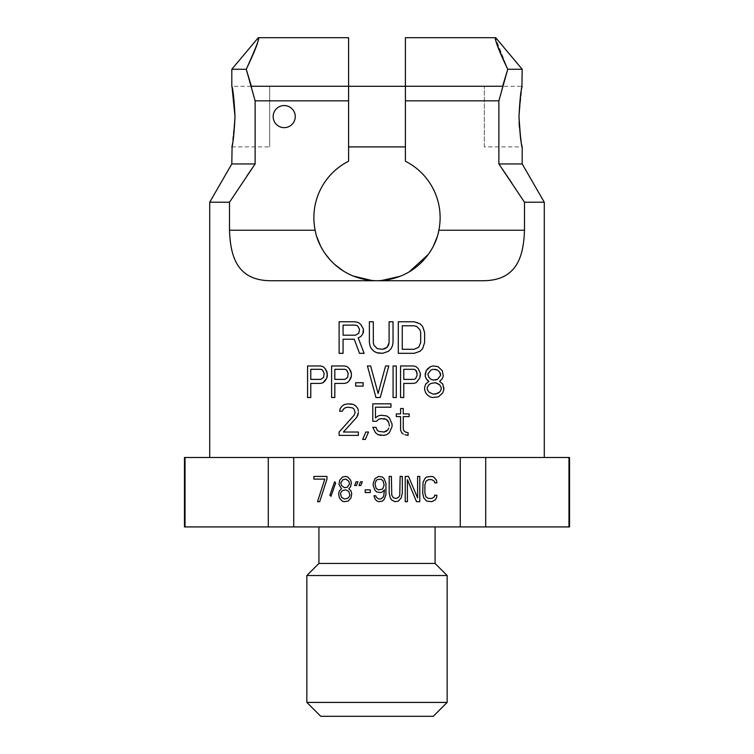 <?xml version="1.0" encoding="UTF-8"?>
<svg xmlns="http://www.w3.org/2000/svg" width="754" height="754" viewBox="0 0 754 754"><rect width="100%" height="100%" fill="white"/><g stroke="black" fill="none" stroke-linecap="round" stroke-linejoin="round"><path stroke-width="0.57" stroke-dasharray="3.77 2.83" d="M390.299 497.913L391.76 500.062L395.03 501.674L398.31 501.137L401.222 497.913L402.306 493.078L402.306 476.424L400.129 476.424L399.761 495.227L399.036 496.839L396.491 498.451L393.579 497.913L391.76 495.227L391.392 476.424L389.205 476.424L389.205 493.078L390.299 497.913M569.534 526.923L184.466 526.923M435.077 526.923L318.923 526.923L435.077 526.923M268.292 526.923L268.292 457.489L185.032 457.489L185.032 526.923M293.73 526.923L293.73 457.489L268.292 457.489M485.708 526.923L485.708 457.489L460.27 457.489L460.27 526.923M460.27 457.489L293.73 457.489M569.534 457.489L568.968 457.489L568.968 526.923M568.968 457.489L485.708 457.489M185.032 457.489L184.466 457.489M318.923 563.455L435.077 563.455M306.85 575.528L447.15 575.528M306.85 702.417L447.15 702.417M320.742 716.3L433.258 716.3M313.871 479.11L324.795 479.11L317.509 501.674L319.696 501.674L326.972 479.11L326.972 476.424L313.871 476.424L313.871 479.11M335.709 482.871L334.616 481.797L329.884 495.227L330.978 496.302L335.709 482.871M338.621 493.616L339.347 497.913L342.259 501.137L344.078 501.674L348.084 501.137L350.996 497.913L351.722 493.616L350.996 490.929L348.81 488.781L350.629 486.632L351.364 482.871L350.629 480.185L347.717 476.962L345.897 476.424L342.627 476.962L339.715 480.185L338.989 484.483L341.534 488.781L339.347 490.929L338.621 493.616M344.446 498.988L341.534 497.376L340.44 493.616L341.534 491.467L342.985 490.392L345.897 489.855L348.81 491.467L349.903 495.227L348.81 497.376L347.358 498.451L344.446 498.988M345.897 479.11L348.81 481.259L349.536 483.945L347.358 487.169L344.446 487.706L341.534 485.557L340.808 482.871L342.985 479.648L345.897 479.11M356.453 485.557L357.914 481.797L356.095 481.797L354.634 485.557L356.453 485.557M370.28 492.541L370.28 489.855L365.19 489.855L365.19 492.541L370.28 492.541M382.297 501.137L384.116 499.525L385.935 494.69L385.935 483.408L384.116 478.573L382.297 476.962L378.659 476.424L375.011 478.573L373.192 483.408L373.192 485.557L375.011 490.392L376.84 492.004L380.478 492.541L382.297 492.004L384.474 489.855L383.748 495.764L383.023 497.376L380.836 498.988L378.659 498.988L376.472 497.376L375.746 495.764L373.927 495.764L375.379 499.525L377.198 501.137L379.017 501.674L382.297 501.137M384.116 485.02L383.023 488.243L381.929 489.318L378.291 489.855L376.105 488.243L375.011 483.945L376.105 480.722L377.198 479.648L380.836 479.11L383.023 480.722L384.116 485.02M405.218 501.674L407.405 501.674L407.405 479.648L416.5 501.674L419.78 501.674L419.78 476.424L417.593 476.424L417.593 497.913L408.498 476.424L405.218 476.424L405.218 501.674M360.827 485.557L362.278 481.797L360.459 481.797L358.998 485.557L360.827 485.557M436.886 495.227L434.7 495.227L434.342 496.839L431.788 498.451L428.517 498.451L425.963 496.839L424.879 493.078L424.879 485.02L425.963 481.259L428.517 479.648L431.788 479.648L434.342 481.259L434.7 482.871L436.886 482.871L436.519 480.185L433.607 476.962L431.788 476.424L426.698 476.962L425.237 478.036L423.051 482.334L422.692 493.078L423.786 497.913L426.698 501.137L431.788 501.674L435.067 500.062L436.519 497.913L436.886 495.227M363.145 382.74L355.662 382.74L355.662 386.095L363.145 386.095M544.284 457.489L209.716 457.489L544.284 457.489M354.908 321.769L339.121 321.769L339.121 353.324L343.07 353.324L343.07 339.225L354.248 339.225L359.507 353.324L364.116 353.324M363.456 329.149L360.827 324.456M379.893 353.324L385.812 352.655L388.442 351.317L391.072 348.631L392.391 345.945M382.523 349.3L377.264 348.631L373.975 345.266L373.315 342.58L373.315 321.769L369.375 321.769L369.375 342.58L370.026 345.945L371.345 348.631L373.975 351.317L376.604 352.655M393.041 321.769L389.102 321.769L389.102 342.58M417.377 322.439L414.087 321.769L398.3 321.769L398.3 353.324L414.087 353.324L420.006 351.317L422.636 348.631L424.606 342.58L424.606 332.514L423.946 329.149L422.636 326.463L420.006 323.777L417.377 322.439M320.393 365.954L307.566 365.954L307.566 397.518L310.771 397.518L310.771 383.409L320.393 383.409M351.392 376.029L351.392 373.343M344.437 365.954L331.609 365.954L331.609 397.518L334.823 397.518L334.823 383.409L344.437 383.409M370.629 365.954L367.424 365.954L375.973 397.518L380.252 397.518L388.8 365.954L385.596 365.954M347.679 407.188L352.486 407.857L354.088 409.205L355.162 412.561L354.088 415.247L339.121 432.033L339.121 435.388L358.367 435.388L358.367 432.033L343.4 432.033M350.346 403.833L344.465 404.502L342.335 405.841L340.195 408.527L339.658 411.213L342.335 411.213M358.367 411.213L357.83 408.527L355.69 405.841M393.079 397.518L396.284 397.518L396.284 365.954L393.079 365.954L393.079 397.518M420.336 373.343L418.197 368.64L416.067 366.623L413.39 365.954L400.562 365.954L400.562 397.518L403.767 397.518L403.767 383.409L413.39 383.409L416.067 382.74L418.197 380.723L420.336 376.029M368.517 432.033L365.85 432.033L362.646 439.422L365.313 439.422M375.473 417.933L375.473 407.188L390.968 407.188L390.968 403.833L372.796 403.833L372.796 421.288L376.538 421.288M392.042 423.974L389.366 417.933L386.698 415.916L380.817 415.247M380.817 435.388L386.698 434.719L389.366 432.702L392.042 426.66M384.022 432.033L378.678 431.363L377.075 430.016L376.001 427.329L372.796 427.329L375.473 432.702L378.14 434.719M388.828 422.636L389.366 425.991M378.678 419.271L384.022 418.602M425.152 374.012L425.152 376.029M443.852 387.443L442.786 384.088L439.582 381.401L442.249 378.715L443.324 376.029L442.249 370.657L437.98 366.623L433.164 365.954M432.626 397.518L438.508 396.84L442.786 392.815L443.852 389.46M424.615 387.443L424.615 389.46M408.074 435.388L408.074 432.702L405.398 432.033L403.795 430.694L403.258 428.677L403.258 416.585L409.139 416.585L409.139 413.899L403.258 413.899L403.258 408.527L400.591 408.527L400.591 413.899L396.312 413.899L396.312 416.585L400.591 416.585L400.591 430.016M381.194 280.592L270.997 280.733C236.794 280.639 230.441 256.124 229.499 230.234L315.153 230.234A63.129 63.129 0 0 1 348.593 161.233L348.593 100.829L255.125 100.829L255.125 163.948L231.808 163.948M209.716 202.223L229.499 202.223L229.499 230.234M255.125 163.948L251.836 168.755M246.831 176.125L229.499 202.223M273.155 116.606A11.046 11.046 0 0 1 284.201 105.56A11.046 11.046 0 0 1 295.257 116.606A11.046 11.046 0 0 1 284.201 127.652A11.046 11.046 0 0 1 273.155 116.606A11.046 11.046 0 0 0 284.201 127.652A11.046 11.046 0 0 0 295.257 116.606A11.046 11.046 0 0 0 284.201 105.56A11.046 11.046 0 0 0 273.155 116.606A11.046 11.046 0 0 1 284.201 105.56A11.046 11.046 0 0 1 295.257 116.606A11.046 11.046 0 0 1 284.201 127.652A11.046 11.046 0 0 1 273.155 116.606M522.192 163.948L498.875 163.948L498.875 100.829L405.407 100.829L405.407 161.233A63.129 63.129 0 0 1 438.847 230.234L524.501 230.234C523.559 256.124 517.206 280.639 483.003 280.733L372.005 280.535M524.501 230.234L524.501 202.223L544.284 202.223M524.501 202.223L512.004 183.326M502.117 168.679L498.875 163.948M405.407 100.829L405.407 86.258L502.598 86.258L498.875 100.829M522.192 69.264L507.744 69.264L495.981 39.18M484.313 146.907L484.313 86.305L484.313 146.907L522.192 146.907L519.393 127.247M519.101 122.082L518.988 116.606L521.891 87.775M352.957 275.973L343.579 271.167M334.625 264.4L330.403 260.196M325.69 254.381L320.252 245.267M317.019 237.293L315.153 230.234M438.847 230.234L436.962 237.331M433.72 245.314L428.253 254.456M409.073 271.977L400.289 276.275M405.407 86.258L405.407 37.7M405.407 116.606L405.407 86.305L405.407 116.606M348.593 116.606L348.593 86.305L348.593 116.606M348.593 100.829L348.593 37.7M246.256 69.264C255.229 50.546 259.225 40.103 258.254 37.926C260.215 36.795 256.219 47.238 246.256 69.264L231.808 69.264M255.125 100.829L251.402 86.258L348.593 86.258M235.012 116.606L232.109 145.447M269.687 86.305L269.687 116.606L269.687 86.305L231.808 86.305L232.109 87.775M269.687 116.606L269.687 146.907L269.687 116.606M355.568 335.2L343.07 335.2L343.07 325.125L355.568 325.125L357.537 325.794L358.847 327.142L359.507 331.166L358.847 333.183L355.568 335.2M414.087 349.3L402.25 349.3L402.25 325.794L414.087 325.794M420.666 332.514L420.666 342.58M320.921 379.385L310.771 379.385L310.771 369.309L320.921 369.309L322.524 369.978L323.598 371.326L324.135 375.351L323.598 377.368L320.921 379.385M344.974 379.385L334.823 379.385L334.823 369.309L344.974 369.309L346.576 369.978L347.651 371.326L348.178 375.351L347.651 377.368L344.974 379.385M413.927 379.385L403.767 379.385L403.767 369.309L413.927 369.309M417.132 373.343L417.132 375.351M435.303 394.154L431.024 393.484L428.894 392.146L427.282 389.46L427.282 387.443L428.894 384.757L431.024 383.409L435.303 382.74M441.184 387.443L441.184 389.46M440.647 374.012L440.647 375.351M435.303 380.054L431.024 379.385L427.82 375.351L428.894 371.995L431.024 369.978L435.303 369.309M231.808 146.907L269.687 146.907M484.313 86.305L522.192 86.305"/><path stroke-width="1.13" d="M390.299 497.913L391.76 500.062L395.03 501.674L398.31 501.137L401.222 497.913L402.306 493.078L402.306 476.424L400.129 476.424L399.761 495.227L399.036 496.839L396.491 498.451L393.579 497.913L391.76 495.227L391.392 476.424L389.205 476.424L389.205 493.078L390.299 497.913M185.032 457.489L185.032 526.923L184.466 526.923L184.466 457.489L293.73 457.489L293.73 526.923L460.27 526.923L460.27 457.489L485.708 457.489L485.708 526.923L569.534 526.923L569.534 457.489L568.968 457.489L568.968 526.923M293.73 457.489L460.27 457.489M313.871 479.11L324.795 479.11L317.509 501.674L319.696 501.674L326.972 479.11L326.972 476.424L313.871 476.424L313.871 479.11M335.709 482.871L334.616 481.797L329.884 495.227L330.978 496.302L335.709 482.871M338.621 493.616L339.347 497.913L342.259 501.137L344.078 501.674L348.084 501.137L350.996 497.913L351.722 493.616L350.996 490.929L348.81 488.781L350.629 486.632L351.364 482.871L350.629 480.185L347.717 476.962L345.897 476.424L342.627 476.962L339.715 480.185L338.989 484.483L341.534 488.781L339.347 490.929L338.621 493.616M356.453 485.557L357.914 481.797L356.095 481.797L354.634 485.557L356.453 485.557M370.28 492.541L370.28 489.855L365.19 489.855L365.19 492.541L370.28 492.541M382.297 501.137L384.116 499.525L385.935 494.69L385.935 483.408L384.116 478.573L382.297 476.962L378.659 476.424L375.011 478.573L373.192 483.408L373.192 485.557L375.011 490.392L376.84 492.004L380.478 492.541L382.297 492.004L384.474 489.855L383.748 495.764L383.023 497.376L380.836 498.988L378.659 498.988L376.472 497.376L375.746 495.764L373.927 495.764L375.379 499.525L377.198 501.137L379.017 501.674L382.297 501.137M405.218 501.674L407.405 501.674L407.405 479.648L416.5 501.674L419.78 501.674L419.78 476.424L417.593 476.424L417.593 497.913L408.498 476.424L405.218 476.424L405.218 501.674M360.827 485.557L362.278 481.797L360.459 481.797L358.998 485.557L360.827 485.557M436.886 495.227L434.7 495.227L434.342 496.839L431.788 498.451L428.517 498.451L425.963 496.839L424.879 493.078L424.879 485.02L425.963 481.259L428.517 479.648L431.788 479.648L434.342 481.259L434.7 482.871L436.886 482.871L436.519 480.185L433.607 476.962L431.788 476.424L426.698 476.962L425.237 478.036L423.051 482.334L422.692 493.078L423.786 497.913L426.698 501.137L431.788 501.674L435.067 500.062L436.519 497.913L436.886 495.227M185.032 526.923L293.73 526.923M460.27 526.923L485.708 526.923M485.708 457.489L568.968 457.489M268.292 526.923L268.292 457.489M435.077 526.923L435.077 563.455L318.923 563.455L318.923 526.923M318.923 563.455L306.85 575.528L447.15 575.528L435.077 563.455M447.15 575.528L447.15 702.417L306.85 702.417L306.85 575.528M306.85 702.417L320.742 716.3L433.258 716.3L447.15 702.417M344.446 498.988L341.534 497.376L340.44 493.616L341.534 491.467L342.985 490.392L345.897 489.855L348.81 491.467L349.903 495.227L348.81 497.376L347.358 498.451L344.446 498.988M345.897 479.11L348.81 481.259L349.536 483.945L347.358 487.169L344.446 487.706L341.534 485.557L340.808 482.871L342.985 479.648L345.897 479.11M384.116 485.02L383.023 488.243L381.929 489.318L378.291 489.855L376.105 488.243L375.011 483.945L376.105 480.722L377.198 479.648L380.836 479.11L383.023 480.722L384.116 485.02M355.662 386.095L355.662 382.74L363.145 382.74L363.145 386.095L355.662 386.095M363.145 386.095L363.145 382.74M209.716 457.489L209.716 202.223L229.499 202.223L229.499 230.234C230.441 256.124 236.794 280.639 270.997 280.733L483.003 280.733C517.206 280.639 523.559 256.124 524.501 230.234L524.501 202.223L544.284 202.223L544.284 457.489M358.197 322.439L354.908 321.769L358.197 322.439L360.827 324.456L358.197 322.439M363.456 331.835L363.456 329.149L362.797 333.852L363.456 331.835M360.827 336.538L362.797 333.852L360.827 336.538L358.197 337.886L360.827 336.538M364.116 353.324L358.197 337.886L364.116 353.324L359.507 353.324L354.248 339.225L343.07 339.225L343.07 353.324L339.121 353.324L339.121 321.769L354.908 321.769M392.391 345.945L393.041 342.58L393.041 321.769L393.041 342.58L392.391 345.945L391.072 348.631L388.442 351.317L382.523 353.324L376.604 352.655L379.893 353.324M385.153 348.631L382.523 349.3L387.122 347.283L385.153 348.631M388.442 345.266L387.122 347.283L389.102 342.58L388.442 345.266M327.34 376.029L326.802 371.326L325.2 368.64L323.061 366.623L320.393 365.954L323.061 366.623L325.2 368.64L327.34 373.343L326.802 378.037L327.34 376.029M325.2 380.723L326.802 378.037L323.061 382.74L325.2 380.723M320.393 383.409L323.061 382.74L320.393 383.409L310.771 383.409L310.771 397.518L307.566 397.518L307.566 365.954L320.393 365.954M350.855 378.037L351.392 376.029L349.253 380.723L350.855 378.037M347.113 382.74L349.253 380.723L347.113 382.74L344.437 383.409L347.113 382.74M347.113 366.623L344.437 365.954L347.113 366.623L349.253 368.64L347.113 366.623M350.855 371.326L349.253 368.64L351.392 373.343L350.855 371.326M378.112 393.484L370.629 365.954L378.112 393.484L385.596 365.954L378.112 393.484M345.002 407.857L347.679 407.188L345.002 407.857L343.4 409.205L345.002 407.857M342.335 411.213L343.4 409.205L342.335 411.213L339.658 411.213L340.195 408.527L342.335 405.841L344.465 404.502L348.207 403.833L353.56 404.502L350.346 403.833M355.69 405.841L353.56 404.502L355.69 405.841L357.83 408.527L358.367 411.213M357.83 415.247L358.367 412.561L356.765 417.264L357.83 415.247M343.4 432.033L356.765 417.264L343.4 432.033L358.367 432.033L358.367 435.388L339.121 435.388L339.121 432.033L354.088 415.247L355.162 412.561L354.088 409.205L352.486 407.857L347.679 407.188M420.336 376.029L420.336 373.343L419.799 378.037L416.067 382.74L413.39 383.409L403.767 383.409L403.767 397.518L400.562 397.518L400.562 365.954L413.39 365.954L416.067 366.623L418.197 368.64L420.336 373.343M365.313 439.422L368.517 432.033L365.313 439.422L362.646 439.422L365.85 432.033L368.517 432.033M378.14 415.916L375.473 417.933L378.14 415.916L380.817 415.247L378.14 415.916M392.042 426.66L392.042 423.974L392.042 426.66L389.366 432.702L386.698 434.719L384.022 435.388L378.14 434.719L380.817 435.388M386.161 431.363L384.022 432.033L387.763 430.016L386.161 431.363M388.828 428.008L387.763 430.016L388.828 428.008M387.763 420.619L388.828 422.636L386.161 419.271L387.763 420.619M384.022 418.602L386.161 419.271L380.817 418.602L378.678 419.271L376.538 421.288L378.678 419.271M427.82 380.723L428.894 381.401L425.68 384.088L424.615 387.443L425.68 384.088L428.894 381.401L426.217 378.715L427.82 380.723M425.152 376.029L426.217 378.715L425.152 376.029L426.217 370.657L425.152 374.012M427.82 368.64L426.217 370.657L430.496 366.623L427.82 368.64M433.164 365.954L430.496 366.623L433.164 365.954L437.98 366.623L442.249 370.657L443.324 376.029L442.249 378.715L439.582 381.401L442.786 384.088L443.852 389.46L443.852 387.443M429.959 396.84L432.626 397.518L429.959 396.84L427.282 394.832L429.959 396.84M425.68 392.815L427.282 394.832L425.68 392.815L424.615 389.46L425.68 392.815M404.87 434.719L408.074 435.388L404.87 434.719M401.656 432.702L403.258 434.05L401.656 432.702L400.591 430.016L401.656 432.702M524.501 230.234L438.847 230.234C435.501 250.46 415.511 279.857 377 280.733C338.471 279.857 318.499 250.441 315.153 230.234L229.499 230.234M232.109 145.447L231.808 163.948L255.125 163.948L229.499 202.223M255.125 163.948L255.125 100.829L348.593 100.829L348.593 161.233A63.129 63.129 0 0 0 315.153 230.234M295.257 116.606A11.046 11.046 0 0 0 284.201 105.56A11.046 11.046 0 0 0 273.155 116.606A11.046 11.046 0 0 0 284.201 127.652A11.046 11.046 0 0 0 295.257 116.606M251.836 168.755L246.831 176.125M524.501 202.223L498.875 163.948L522.192 163.948L544.284 202.223M512.004 183.326L502.117 168.679M495.981 39.18L495.708 37.7L405.407 37.7L405.407 86.258L502.598 86.258L507.744 69.264L498.875 100.829L498.875 163.948M507.744 69.264C498.771 50.546 494.775 40.103 495.746 37.926C493.785 36.795 497.781 47.238 507.744 69.264L522.192 69.264L521.891 87.775M518.988 116.606C519.826 133.298 520.882 143.326 522.145 146.691C521.382 146.738 520.326 136.719 518.988 116.606C519.826 99.914 520.882 89.886 522.145 86.522C521.382 86.474 520.326 96.503 518.988 116.606M519.393 127.247L519.101 122.082M405.407 86.258L405.407 100.829L498.875 100.829M438.847 230.234A63.129 63.129 0 0 0 405.407 161.233L405.407 100.829M372.005 280.535L352.957 275.973M343.579 271.167L334.625 264.4M330.403 260.196L325.69 254.381M320.252 245.267L317.019 237.293M436.962 237.331L433.72 245.314M428.253 254.456L409.073 271.977M400.289 276.275L381.194 280.592M255.125 100.829L246.256 69.264L231.808 69.264L258.292 37.7L348.593 37.7L348.593 100.829M246.256 69.264C255.229 50.546 259.225 40.103 258.254 37.926C260.215 36.795 256.219 47.238 246.256 69.264L251.402 86.258L348.593 86.258M235.012 116.606C234.174 133.298 233.118 143.326 231.855 146.691C232.618 146.738 233.674 136.719 235.012 116.606C234.174 99.914 233.118 89.886 231.855 86.522C232.618 86.474 233.674 96.503 235.012 116.606L232.109 87.775M360.827 324.456L363.456 329.149M343.07 325.125L343.07 335.2L355.568 335.2L358.847 333.183L359.507 329.149L357.537 325.794L355.568 325.125L343.07 325.125M389.102 342.58L389.102 321.769L393.041 321.769M376.604 352.655L373.975 351.317L371.345 348.631L370.026 345.945L369.375 342.58L369.375 321.769L373.315 321.769L373.315 342.58L373.975 345.266L377.264 348.631L382.523 349.3M398.3 321.769L414.087 321.769L420.006 323.777L422.636 326.463L424.606 332.514L424.606 342.58L422.636 348.631L420.006 351.317L414.087 353.324L398.3 353.324L398.3 321.769M414.087 325.794L416.717 326.463L414.087 325.794L402.25 325.794L402.25 349.3L414.087 349.3L418.687 347.283L420.666 342.58L420.666 332.514L420.006 329.828L416.717 326.463L420.006 329.828L420.666 332.514M420.666 342.58L418.687 347.283L414.087 349.3M310.771 369.309L310.771 379.385L320.921 379.385L323.598 377.368L324.135 373.343L322.524 369.978L320.921 369.309L310.771 369.309M344.437 383.409L334.823 383.409L334.823 397.518L331.609 397.518L331.609 365.954L344.437 365.954M351.392 373.343L351.392 376.029M334.823 369.309L334.823 379.385L344.974 379.385L347.651 377.368L348.178 373.343L346.576 369.978L344.974 369.309L334.823 369.309M385.596 365.954L388.8 365.954L380.252 397.518L375.973 397.518L367.424 365.954L370.629 365.954M396.284 365.954L396.284 397.518L393.079 397.518L393.079 365.954L396.284 365.954M417.132 375.351L415.529 378.715L417.132 375.351L416.594 371.326L415.529 369.978L413.927 369.309L403.767 369.309L403.767 379.385L413.927 379.385L415.529 378.715L413.927 379.385M413.927 369.309L415.529 369.978L417.132 373.343M389.366 425.991L388.828 422.636M378.14 434.719L375.473 432.702L372.796 427.329L376.001 427.329L377.075 430.016L378.678 431.363L384.022 432.033M380.817 415.247L386.698 415.916L389.366 417.933L392.042 423.974M376.538 421.288L372.796 421.288L372.796 403.833L390.968 403.833L390.968 407.188L375.473 407.188L375.473 417.933M424.615 389.46L424.615 387.443M443.852 389.46L442.786 392.815L438.508 396.84L432.626 397.518M428.894 392.146L433.164 394.154L437.443 393.484L439.582 392.146L441.184 389.46L441.184 387.443L439.582 384.757L437.443 383.409L435.303 382.74L431.024 383.409L428.894 384.757L427.282 387.443L427.282 389.46L428.894 392.146M435.303 369.309L437.443 369.978L439.582 371.995L437.443 369.978L433.164 369.309L431.024 369.978L427.82 374.012L428.894 377.368L431.024 379.385L433.164 380.054L437.443 379.385L440.647 375.351L439.582 371.995L440.647 374.012M435.303 382.74L439.582 384.757L441.184 387.443M441.184 389.46L439.582 392.146L435.303 394.154M440.647 375.351L437.443 379.385L435.303 380.054M400.591 430.016L400.591 416.585L396.312 416.585L396.312 413.899L400.591 413.899L400.591 408.527L403.258 408.527L403.258 413.899L409.139 413.899L409.139 416.585L403.258 416.585L403.258 428.677L403.795 430.694L405.398 432.033L408.074 432.702L408.074 435.388M231.808 163.948L209.716 202.223M522.192 146.907L522.192 163.948M495.708 37.7L522.192 69.264M348.593 86.305L405.407 86.305M348.593 146.907L405.407 146.907M231.808 69.264L231.808 86.305"/></g></svg>
